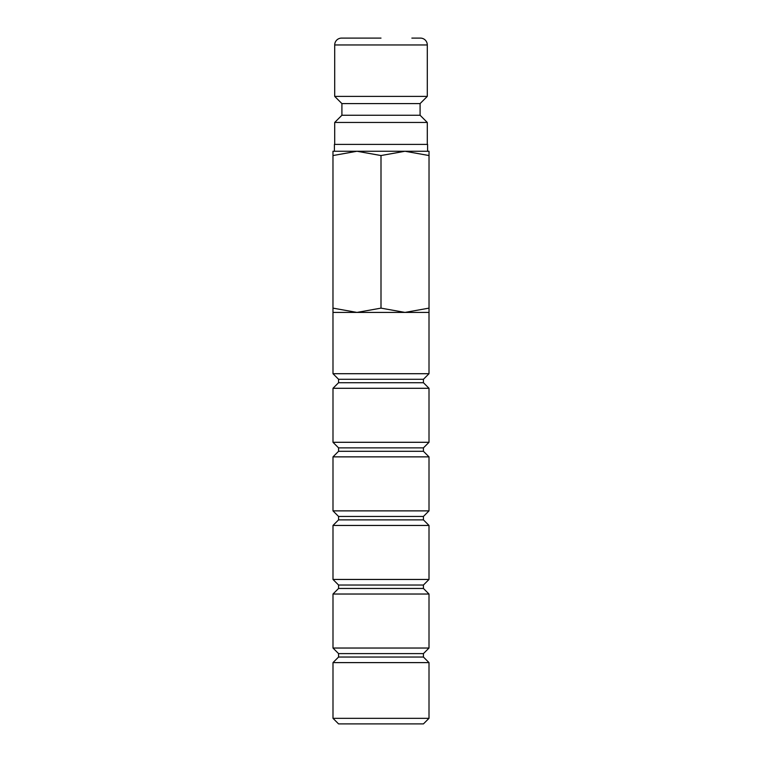 <?xml version="1.0" encoding="UTF-8"?>
<svg xmlns="http://www.w3.org/2000/svg" width="762" height="762" viewBox="0 0 762 762"><rect width="100%" height="100%" fill="white"/><g stroke="black" fill="none" stroke-linecap="round" stroke-linejoin="round"><path stroke-width="1.14" d="M420.091 115.252L341.909 115.252L341.909 103.594L420.091 103.594L420.091 115.252L427.292 122.453L334.708 122.453L334.708 144.399M411.861 38.1L420.433 38.1A6.858 6.858 0 0 1 427.292 44.958L427.292 96.393L334.708 96.393L341.909 103.594M381 38.1L341.567 38.1A6.858 6.858 0 0 0 334.708 44.958L334.708 96.393M334.413 151.257L334.413 144.399L427.587 144.399L427.587 151.257M429.025 151.257L405.013 151.257L429.025 155.543C429.025 149.8 429.025 149.8 429.025 155.553L429.025 308.134C429.025 313.877 429.025 313.877 429.025 308.124L405.013 312.42L381 308.134L356.987 312.42L332.975 308.134C332.975 313.877 332.975 313.877 332.975 308.124L332.975 155.543C332.975 149.8 332.975 149.8 332.975 155.553L356.987 151.257L381 155.543L405.013 151.257L332.975 151.257M381 312.42L332.975 312.42L332.994 373.713L429.006 373.713L429.006 312.42L381 312.42M381 718.328L332.994 718.328L338.566 723.9L423.434 723.9L429.006 718.328L381 718.328M423.434 657.034L338.566 657.034L338.566 653.606L423.434 653.606L423.434 657.034L429.006 662.607L332.994 662.607L332.994 718.328M423.434 588.454L338.566 588.454L338.566 585.026L423.434 585.026L423.434 588.454L429.006 594.027L429.006 648.033L332.994 648.033L338.566 653.606M429.006 594.027L332.994 594.027L332.994 648.033M423.434 519.875L338.566 519.875L338.566 516.446L423.434 516.446L423.434 519.875L429.006 525.447L429.006 579.453L332.994 579.453L338.566 585.026M429.006 525.447L332.994 525.447L332.994 579.453M423.434 451.295L338.566 451.295L338.566 447.865L423.434 447.865L423.434 451.295L429.006 456.867L429.006 510.873L332.994 510.873L338.566 516.446M429.006 456.867L332.994 456.867L332.994 510.873M423.434 382.715L338.566 382.715L338.566 379.286L423.434 379.286L423.434 382.715L429.006 388.287L429.006 442.293L332.994 442.293L338.566 447.865M429.006 388.287L332.994 388.287L332.994 442.293M381 155.543L381 308.134M427.292 44.958L334.708 44.958M341.909 115.252L334.708 122.453M338.566 657.034L332.994 662.607M338.566 588.454L332.994 594.027M338.566 519.875L332.994 525.447M338.566 451.295L332.994 456.867M338.566 382.715L332.994 388.287M338.566 379.286L332.994 373.713M423.434 379.286L429.006 373.713M423.434 447.865L429.006 442.293M423.434 516.446L429.006 510.873M423.434 585.026L429.006 579.453M423.434 653.606L429.006 648.033M429.006 662.607L429.006 718.328M420.091 103.594L427.292 96.393M427.292 122.453L427.292 144.399"/></g></svg>
